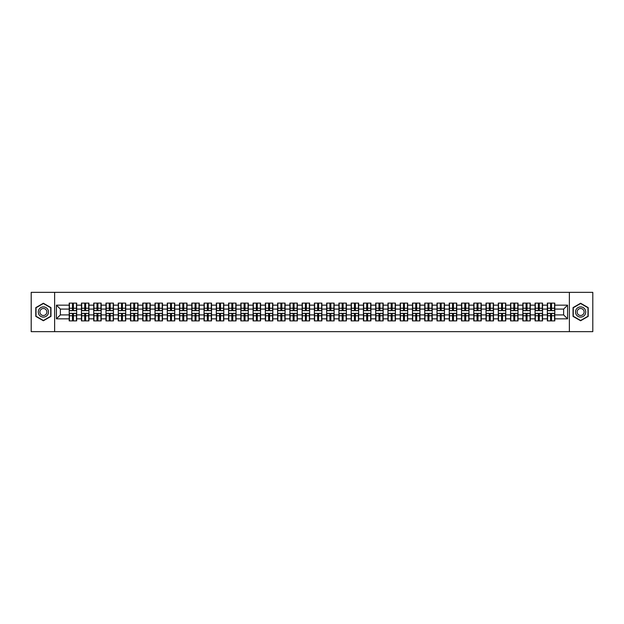 <?xml version="1.0" encoding="UTF-8"?>
<svg xmlns="http://www.w3.org/2000/svg" width="624" height="624" viewBox="0 0 624 624"><rect width="100%" height="100%" fill="white"/><g stroke="black" fill="none" stroke-linecap="round" stroke-linejoin="round"><path stroke-width="0.94" d="M569.377 331.648L592.8 331.648L592.8 292.352L569.377 292.352L569.377 331.648L54.623 331.648L54.623 292.352L31.2 292.352L31.2 331.648L54.623 331.648M569.377 292.352L54.623 292.352M563.644 314.909L563.644 309.091L554.798 309.091L554.798 314.909L563.644 314.909L567.575 318.841L567.575 305.159L554.798 305.159L554.798 303.116L547.334 303.116L547.334 309.091L542.545 309.091L542.545 314.909L547.334 314.909L547.334 309.091M567.575 318.841L554.798 318.841L554.798 320.884L547.334 320.884L547.334 318.841L542.545 318.841L542.545 320.884L535.072 320.884L535.072 318.841L530.283 318.841L530.283 320.884L522.818 320.884L522.818 318.841L518.021 318.841L518.021 320.884L510.557 320.884L510.557 318.841L505.76 318.841L505.76 320.884L498.295 320.884L498.295 318.841L493.506 318.841L493.506 320.884L486.034 320.884L486.034 318.841L481.244 318.841L481.244 320.884L473.78 320.884L473.78 318.841L468.983 318.841L468.983 320.884L461.518 320.884L461.518 318.841L456.721 318.841L456.721 320.884L449.257 320.884L449.257 318.841L444.46 318.841L444.46 320.884L436.995 320.884L436.995 318.841L432.206 318.841L432.206 320.884L424.733 320.884L424.733 318.841L419.944 318.841L419.944 320.884L412.48 320.884L412.48 318.841L407.683 318.841L407.683 320.884L400.218 320.884L400.218 318.841L395.421 318.841L395.421 320.884L387.956 320.884L387.956 318.841L383.159 318.841L383.159 320.884L375.695 320.884L375.695 318.841L370.906 318.841L370.906 320.884L363.433 320.884L363.433 318.841L358.644 318.841L358.644 320.884L351.179 320.884L351.179 318.841L346.382 318.841L346.382 320.884L338.918 320.884L338.918 318.841L334.121 318.841L334.121 320.884L326.656 320.884L326.656 318.841L321.859 318.841L321.859 320.884L314.395 320.884L314.395 318.841L309.605 318.841L309.605 320.884L302.141 320.884L302.141 318.841L297.344 318.841L297.344 320.884L289.879 320.884L289.879 318.841L285.082 318.841L285.082 320.884L277.618 320.884L277.618 318.841L272.821 318.841L272.821 320.884L265.356 320.884L265.356 318.841L260.567 318.841L260.567 320.884L253.094 320.884L253.094 318.841L248.305 318.841L248.305 320.884L240.841 320.884L240.841 318.841L236.044 318.841L236.044 320.884L228.579 320.884L228.579 318.841L223.782 318.841L223.782 320.884L216.317 320.884L216.317 318.841L211.52 318.841L211.52 320.884L204.056 320.884L204.056 318.841L199.267 318.841L199.267 320.884L191.794 320.884L191.794 318.841L187.005 318.841L187.005 320.884L179.54 320.884L179.54 318.841L174.743 318.841L174.743 320.884L167.279 320.884L167.279 318.841L162.482 318.841L162.482 320.884L155.017 320.884L155.017 318.841L150.22 318.841L150.22 320.884L142.756 320.884L142.756 318.841L137.966 318.841L137.966 320.884L130.494 320.884L130.494 318.841L125.705 318.841L125.705 320.884L118.24 320.884L118.24 318.841L113.443 318.841L113.443 320.884L105.979 320.884L105.979 318.841L101.182 318.841L101.182 320.884L93.717 320.884L93.717 318.841L88.928 318.841L88.928 320.884L81.455 320.884L81.455 318.841L76.666 318.841L76.666 320.884L69.202 320.884L69.202 318.841L56.425 318.841L56.425 305.159L69.202 305.159L69.202 309.091L60.356 309.091L60.356 314.909L69.202 314.909L69.202 309.091M547.334 305.159L542.545 305.159L542.545 303.116L535.072 303.116L535.072 305.159L530.283 305.159L530.283 303.116L522.818 303.116L522.818 305.159L518.021 305.159L518.021 303.116L510.557 303.116L510.557 305.159L505.76 305.159L505.76 303.116L498.295 303.116L498.295 305.159L493.506 305.159L493.506 303.116L486.034 303.116L486.034 305.159L481.244 305.159L481.244 303.116L473.78 303.116L473.78 305.159L468.983 305.159L468.983 303.116L461.518 303.116L461.518 305.159L456.721 305.159L456.721 303.116L449.257 303.116L449.257 305.159L444.46 305.159L444.46 303.116L436.995 303.116L436.995 305.159L432.206 305.159L432.206 303.116L424.733 303.116L424.733 305.159L419.944 305.159L419.944 303.116L412.48 303.116L412.48 305.159L407.683 305.159L407.683 303.116L400.218 303.116L400.218 305.159L395.421 305.159L395.421 303.116L387.956 303.116L387.956 305.159L383.159 305.159L383.159 303.116L375.695 303.116L375.695 305.159L370.906 305.159L370.906 303.116L363.433 303.116L363.433 305.159L358.644 305.159L358.644 303.116L351.179 303.116L351.179 305.159L346.382 305.159L346.382 303.116L338.918 303.116L338.918 305.159L334.121 305.159L334.121 303.116L326.656 303.116L326.656 305.159L321.859 305.159L321.859 303.116L314.395 303.116L314.395 305.159L309.605 305.159L309.605 303.116L302.141 303.116L302.141 305.159L297.344 305.159L297.344 303.116L289.879 303.116L289.879 305.159L285.082 305.159L285.082 303.116L277.618 303.116L277.618 305.159L272.821 305.159L272.821 303.116L265.356 303.116L265.356 305.159L260.567 305.159L260.567 303.116L253.094 303.116L253.094 305.159L248.305 305.159L248.305 303.116L240.841 303.116L240.841 305.159L236.044 305.159L236.044 303.116L228.579 303.116L228.579 305.159L223.782 305.159L223.782 303.116L216.317 303.116L216.317 305.159L211.52 305.159L211.52 303.116L204.056 303.116L204.056 305.159L199.267 305.159L199.267 303.116L191.794 303.116L191.794 305.159L187.005 305.159L187.005 303.116L179.54 303.116L179.54 305.159L174.743 305.159L174.743 303.116L167.279 303.116L167.279 305.159L162.482 305.159L162.482 303.116L155.017 303.116L155.017 305.159L150.22 305.159L150.22 303.116L142.756 303.116L142.756 305.159L137.966 305.159L137.966 303.116L130.494 303.116L130.494 305.159L125.705 305.159L125.705 303.116L118.24 303.116L118.24 305.159L113.443 305.159L113.443 303.116L105.979 303.116L105.979 305.159L101.182 305.159L101.182 303.116L93.717 303.116L93.717 305.159L88.928 305.159L88.928 303.116L81.455 303.116L81.455 305.159L76.666 305.159L76.666 303.116L69.202 303.116L69.202 305.159M547.334 314.909L547.334 318.841M542.545 314.909L542.545 318.841M542.545 305.159L542.545 309.091M530.283 314.909L535.072 314.909L535.072 309.091L530.283 309.091L530.283 318.841M535.072 314.909L535.072 318.841M535.072 305.159L535.072 309.091M530.283 305.159L530.283 309.091M518.021 314.909L522.818 314.909L522.818 309.091L518.021 309.091L518.021 318.841M522.818 314.909L522.818 318.841M522.818 305.159L522.818 309.091M518.021 305.159L518.021 309.091M505.76 314.909L510.557 314.909L510.557 309.091L505.76 309.091L505.76 318.841M510.557 314.909L510.557 318.841M510.557 305.159L510.557 309.091M505.76 305.159L505.76 309.091M493.506 314.909L498.295 314.909L498.295 309.091L493.506 309.091L493.506 318.841M498.295 314.909L498.295 318.841M498.295 305.159L498.295 309.091M493.506 305.159L493.506 309.091M481.244 314.909L486.034 314.909L486.034 309.091L481.244 309.091L481.244 318.841M486.034 314.909L486.034 318.841M486.034 305.159L486.034 309.091M481.244 305.159L481.244 309.091M468.983 314.909L473.78 314.909L473.78 309.091L468.983 309.091L468.983 318.841M473.78 314.909L473.78 318.841M473.78 305.159L473.78 309.091M468.983 305.159L468.983 309.091M456.721 314.909L461.518 314.909L461.518 309.091L456.721 309.091L456.721 318.841M461.518 314.909L461.518 318.841M461.518 305.159L461.518 309.091M456.721 305.159L456.721 309.091M444.46 314.909L449.257 314.909L449.257 309.091L444.46 309.091L444.46 318.841M449.257 314.909L449.257 318.841M449.257 305.159L449.257 309.091M444.46 305.159L444.46 309.091M432.206 314.909L436.995 314.909L436.995 309.091L432.206 309.091L432.206 318.841M436.995 314.909L436.995 318.841M436.995 305.159L436.995 309.091M432.206 305.159L432.206 309.091M419.944 314.909L424.733 314.909L424.733 309.091L419.944 309.091L419.944 318.841M424.733 314.909L424.733 318.841M424.733 305.159L424.733 309.091M419.944 305.159L419.944 309.091M407.683 314.909L412.48 314.909L412.48 309.091L407.683 309.091L407.683 318.841M412.48 314.909L412.48 318.841M412.48 305.159L412.48 309.091M407.683 305.159L407.683 309.091M395.421 314.909L400.218 314.909L400.218 309.091L395.421 309.091L395.421 318.841M400.218 314.909L400.218 318.841M400.218 305.159L400.218 309.091M395.421 305.159L395.421 309.091M383.159 314.909L387.956 314.909L387.956 309.091L383.159 309.091L383.159 318.841M387.956 314.909L387.956 318.841M387.956 305.159L387.956 309.091M383.159 305.159L383.159 309.091M370.906 314.909L375.695 314.909L375.695 309.091L370.906 309.091L370.906 318.841M375.695 314.909L375.695 318.841M375.695 305.159L375.695 309.091M370.906 305.159L370.906 309.091M358.644 314.909L363.433 314.909L363.433 309.091L358.644 309.091L358.644 318.841M363.433 314.909L363.433 318.841M363.433 305.159L363.433 309.091M358.644 305.159L358.644 309.091M346.382 314.909L351.179 314.909L351.179 309.091L346.382 309.091L346.382 318.841M351.179 314.909L351.179 318.841M351.179 305.159L351.179 309.091M346.382 305.159L346.382 309.091M334.121 314.909L338.918 314.909L338.918 309.091L334.121 309.091L334.121 318.841M338.918 314.909L338.918 318.841M338.918 305.159L338.918 309.091M334.121 305.159L334.121 309.091M321.859 314.909L326.656 314.909L326.656 309.091L321.859 309.091L321.859 318.841M326.656 314.909L326.656 318.841M326.656 305.159L326.656 309.091M321.859 305.159L321.859 309.091M309.605 314.909L314.395 314.909L314.395 309.091L309.605 309.091L309.605 318.841M314.395 314.909L314.395 318.841M314.395 305.159L314.395 309.091M309.605 305.159L309.605 309.091M297.344 314.909L302.141 314.909L302.141 309.091L297.344 309.091L297.344 318.841M302.141 314.909L302.141 318.841M302.141 305.159L302.141 309.091M297.344 305.159L297.344 309.091M285.082 314.909L289.879 314.909L289.879 309.091L285.082 309.091L285.082 318.841M289.879 314.909L289.879 318.841M289.879 305.159L289.879 309.091M285.082 305.159L285.082 309.091M272.821 314.909L277.618 314.909L277.618 309.091L272.821 309.091L272.821 318.841M277.618 314.909L277.618 318.841M277.618 305.159L277.618 309.091M272.821 305.159L272.821 309.091M260.567 314.909L265.356 314.909L265.356 309.091L260.567 309.091L260.567 318.841M265.356 314.909L265.356 318.841M265.356 305.159L265.356 309.091M260.567 305.159L260.567 309.091M248.305 314.909L253.094 314.909L253.094 309.091L248.305 309.091L248.305 318.841M253.094 314.909L253.094 318.841M253.094 305.159L253.094 309.091M248.305 305.159L248.305 309.091M236.044 314.909L240.841 314.909L240.841 309.091L236.044 309.091L236.044 318.841M240.841 314.909L240.841 318.841M240.841 305.159L240.841 309.091M236.044 305.159L236.044 309.091M223.782 314.909L228.579 314.909L228.579 309.091L223.782 309.091L223.782 318.841M228.579 314.909L228.579 318.841M228.579 305.159L228.579 309.091M223.782 305.159L223.782 309.091M211.52 314.909L216.317 314.909L216.317 309.091L211.52 309.091L211.52 318.841M216.317 314.909L216.317 318.841M216.317 305.159L216.317 309.091M211.52 305.159L211.52 309.091M199.267 314.909L204.056 314.909L204.056 309.091L199.267 309.091L199.267 318.841M204.056 314.909L204.056 318.841M204.056 305.159L204.056 309.091M199.267 305.159L199.267 309.091M187.005 314.909L191.794 314.909L191.794 309.091L187.005 309.091L187.005 318.841M191.794 314.909L191.794 318.841M191.794 305.159L191.794 309.091M187.005 305.159L187.005 309.091M174.743 314.909L179.54 314.909L179.54 309.091L174.743 309.091L174.743 318.841M179.54 314.909L179.54 318.841M179.54 305.159L179.54 309.091M174.743 305.159L174.743 309.091M162.482 314.909L167.279 314.909L167.279 309.091L162.482 309.091L162.482 318.841M167.279 314.909L167.279 318.841M167.279 305.159L167.279 309.091M162.482 305.159L162.482 309.091M150.22 314.909L155.017 314.909L155.017 309.091L150.22 309.091L150.22 318.841M155.017 314.909L155.017 318.841M155.017 305.159L155.017 309.091M150.22 305.159L150.22 309.091M137.966 314.909L142.756 314.909L142.756 309.091L137.966 309.091L137.966 318.841M142.756 314.909L142.756 318.841M142.756 305.159L142.756 309.091M137.966 305.159L137.966 309.091M125.705 314.909L130.494 314.909L130.494 309.091L125.705 309.091L125.705 318.841M130.494 314.909L130.494 318.841M130.494 305.159L130.494 309.091M125.705 305.159L125.705 309.091M113.443 314.909L118.24 314.909L118.24 309.091L113.443 309.091L113.443 318.841M118.24 314.909L118.24 318.841M118.24 305.159L118.24 309.091M113.443 305.159L113.443 309.091M101.182 314.909L105.979 314.909L105.979 309.091L101.182 309.091L101.182 318.841M105.979 314.909L105.979 318.841M105.979 305.159L105.979 309.091M101.182 305.159L101.182 309.091M88.928 314.909L93.717 314.909L93.717 309.091L88.928 309.091L88.928 318.841M93.717 314.909L93.717 318.841M93.717 305.159L93.717 309.091M88.928 305.159L88.928 309.091M76.666 314.909L81.455 314.909L81.455 309.091L76.666 309.091L76.666 318.841M81.455 314.909L81.455 318.841M81.455 305.159L81.455 309.091M76.666 305.159L76.666 309.091M69.202 314.909L69.202 318.841M60.356 314.909L56.425 318.841M56.425 305.159L60.356 309.091M554.798 314.909L554.798 318.841M554.798 305.159L554.798 309.091M567.575 305.159L563.644 309.091M43.384 303.241L35.794 307.624L35.794 316.376L43.384 320.759L50.965 316.376L50.965 307.624L43.384 303.241M573.035 316.376L580.616 320.759L588.206 316.376L588.206 307.624L580.616 303.241L573.035 307.624L573.035 316.376M76.424 303.116L76.424 310.666L73.406 310.666L73.406 303.116M72.462 303.116L72.462 310.666L69.436 310.666L69.436 303.116M72.462 304.138L73.406 304.138M73.406 307.047L72.462 307.047M69.436 320.884L69.436 313.334L72.462 313.334L72.462 320.884M73.406 320.884L73.406 313.334L76.424 313.334L76.424 320.884M73.406 319.862L72.462 319.862M72.462 316.953L73.406 316.953M43.384 306.891A5.109 5.109 0 0 0 38.275 312A5.109 5.109 0 0 0 43.384 317.109A5.109 5.109 0 0 0 48.493 312A5.109 5.109 0 0 0 43.384 306.891M43.384 308.506A3.494 3.494 0 0 0 39.881 312A3.494 3.494 0 0 0 43.384 315.494A3.494 3.494 0 0 0 46.878 312A3.494 3.494 0 0 0 43.384 308.506M50.731 316.243L43.384 320.486L36.036 316.243L36.036 307.757L43.384 303.514L50.731 307.757L50.731 316.243M585.039 309.449A5.109 5.109 0 0 0 578.066 307.577A5.109 5.109 0 0 0 576.194 314.551A5.109 5.109 0 0 0 583.175 316.423A5.109 5.109 0 0 0 585.039 309.449M583.651 310.253A3.494 3.494 0 0 0 578.869 308.974A3.494 3.494 0 0 0 577.59 313.747A3.494 3.494 0 0 0 582.364 315.026A3.494 3.494 0 0 0 583.651 310.253M580.616 320.486L573.269 316.243L573.269 307.757L580.616 303.514L587.964 307.757L587.964 316.243L580.616 320.486M88.686 303.116L88.686 310.666L85.66 310.666L85.66 303.116M84.716 303.116L84.716 310.666L81.697 310.666L81.697 303.116M84.716 304.138L85.66 304.138M85.66 307.047L84.716 307.047M100.948 303.116L100.948 310.666L97.921 310.666L97.921 303.116M96.977 303.116L96.977 310.666L93.951 310.666L93.951 303.116M96.977 304.138L97.921 304.138M97.921 307.047L96.977 307.047M113.209 303.116L113.209 310.666L110.183 310.666L110.183 303.116M109.239 303.116L109.239 310.666L106.213 310.666L106.213 303.116M109.239 304.138L110.183 304.138M110.183 307.047L109.239 307.047M125.471 303.116L125.471 310.666L122.444 310.666L122.444 303.116M121.501 303.116L121.501 310.666L118.474 310.666L118.474 303.116M121.501 304.138L122.444 304.138M122.444 307.047L121.501 307.047M137.725 303.116L137.725 310.666L134.706 310.666L134.706 303.116M133.762 303.116L133.762 310.666L130.736 310.666L130.736 303.116M133.762 304.138L134.706 304.138M134.706 307.047L133.762 307.047M81.697 320.884L81.697 313.334L84.716 313.334L84.716 320.884M85.66 320.884L85.66 313.334L88.686 313.334L88.686 320.884M85.66 319.862L84.716 319.862M84.716 316.953L85.66 316.953M93.951 320.884L93.951 313.334L96.977 313.334L96.977 320.884M97.921 320.884L97.921 313.334L100.948 313.334L100.948 320.884M97.921 319.862L96.977 319.862M96.977 316.953L97.921 316.953M106.213 320.884L106.213 313.334L109.239 313.334L109.239 320.884M110.183 320.884L110.183 313.334L113.209 313.334L113.209 320.884M110.183 319.862L109.239 319.862M109.239 316.953L110.183 316.953M118.474 320.884L118.474 313.334L121.501 313.334L121.501 320.884M122.444 320.884L122.444 313.334L125.471 313.334L125.471 320.884M122.444 319.862L121.501 319.862M121.501 316.953L122.444 316.953M130.736 320.884L130.736 313.334L133.762 313.334L133.762 320.884M134.706 320.884L134.706 313.334L137.725 313.334L137.725 320.884M134.706 319.862L133.762 319.862M133.762 316.953L134.706 316.953M149.986 303.116L149.986 310.666L146.96 310.666L146.96 303.116M146.016 303.116L146.016 310.666L142.99 310.666L142.99 303.116M146.016 304.138L146.96 304.138M146.96 307.047L146.016 307.047M142.99 320.884L142.99 313.334L146.016 313.334L146.016 320.884M146.96 320.884L146.96 313.334L149.986 313.334L149.986 320.884M146.96 319.862L146.016 319.862M146.016 316.953L146.96 316.953M162.248 303.116L162.248 310.666L159.221 310.666L159.221 303.116M158.278 303.116L158.278 310.666L155.251 310.666L155.251 303.116M158.278 304.138L159.221 304.138M159.221 307.047L158.278 307.047M155.251 320.884L155.251 313.334L158.278 313.334L158.278 320.884M159.221 320.884L159.221 313.334L162.248 313.334L162.248 320.884M159.221 319.862L158.278 319.862M158.278 316.953L159.221 316.953M174.509 303.116L174.509 310.666L171.483 310.666L171.483 303.116M170.539 303.116L170.539 310.666L167.513 310.666L167.513 303.116M170.539 304.138L171.483 304.138M171.483 307.047L170.539 307.047M167.513 320.884L167.513 313.334L170.539 313.334L170.539 320.884M171.483 320.884L171.483 313.334L174.509 313.334L174.509 320.884M171.483 319.862L170.539 319.862M170.539 316.953L171.483 316.953M186.771 303.116L186.771 310.666L183.745 310.666L183.745 303.116M182.801 303.116L182.801 310.666L179.774 310.666L179.774 303.116M182.801 304.138L183.745 304.138M183.745 307.047L182.801 307.047M179.774 320.884L179.774 313.334L182.801 313.334L182.801 320.884M183.745 320.884L183.745 313.334L186.771 313.334L186.771 320.884M183.745 319.862L182.801 319.862M182.801 316.953L183.745 316.953M199.025 303.116L199.025 310.666L195.998 310.666L195.998 303.116M195.062 303.116L195.062 310.666L192.036 310.666L192.036 303.116M195.062 304.138L195.998 304.138M195.998 307.047L195.062 307.047M192.036 320.884L192.036 313.334L195.062 313.334L195.062 320.884M195.998 320.884L195.998 313.334L199.025 313.334L199.025 320.884M195.998 319.862L195.062 319.862M195.062 316.953L195.998 316.953M211.286 303.116L211.286 310.666L208.26 310.666L208.26 303.116M207.316 303.116L207.316 310.666L204.29 310.666L204.29 303.116M207.316 304.138L208.26 304.138M208.26 307.047L207.316 307.047M204.29 320.884L204.29 313.334L207.316 313.334L207.316 320.884M208.26 320.884L208.26 313.334L211.286 313.334L211.286 320.884M208.26 319.862L207.316 319.862M207.316 316.953L208.26 316.953M223.548 303.116L223.548 310.666L220.522 310.666L220.522 303.116M219.578 303.116L219.578 310.666L216.551 310.666L216.551 303.116M219.578 304.138L220.522 304.138M220.522 307.047L219.578 307.047M216.551 320.884L216.551 313.334L219.578 313.334L219.578 320.884M220.522 320.884L220.522 313.334L223.548 313.334L223.548 320.884M220.522 319.862L219.578 319.862M219.578 316.953L220.522 316.953M235.81 303.116L235.81 310.666L232.783 310.666L232.783 303.116M231.839 303.116L231.839 310.666L228.813 310.666L228.813 303.116M231.839 304.138L232.783 304.138M232.783 307.047L231.839 307.047M228.813 320.884L228.813 313.334L231.839 313.334L231.839 320.884M232.783 320.884L232.783 313.334L235.81 313.334L235.81 320.884M232.783 319.862L231.839 319.862M231.839 316.953L232.783 316.953M248.071 303.116L248.071 310.666L245.045 310.666L245.045 303.116M244.101 303.116L244.101 310.666L241.075 310.666L241.075 303.116M244.101 304.138L245.045 304.138M245.045 307.047L244.101 307.047M241.075 320.884L241.075 313.334L244.101 313.334L244.101 320.884M245.045 320.884L245.045 313.334L248.071 313.334L248.071 320.884M245.045 319.862L244.101 319.862M244.101 316.953L245.045 316.953M260.325 303.116L260.325 310.666L257.299 310.666L257.299 303.116M256.355 303.116L256.355 310.666L253.336 310.666L253.336 303.116M256.355 304.138L257.299 304.138M257.299 307.047L256.355 307.047M253.336 320.884L253.336 313.334L256.355 313.334L256.355 320.884M257.299 320.884L257.299 313.334L260.325 313.334L260.325 320.884M257.299 319.862L256.355 319.862M256.355 316.953L257.299 316.953M272.587 303.116L272.587 310.666L269.56 310.666L269.56 303.116M268.616 303.116L268.616 310.666L265.59 310.666L265.59 303.116M268.616 304.138L269.56 304.138M269.56 307.047L268.616 307.047M265.59 320.884L265.59 313.334L268.616 313.334L268.616 320.884M269.56 320.884L269.56 313.334L272.587 313.334L272.587 320.884M269.56 319.862L268.616 319.862M268.616 316.953L269.56 316.953M284.848 303.116L284.848 310.666L281.822 310.666L281.822 303.116M280.878 303.116L280.878 310.666L277.852 310.666L277.852 303.116M280.878 304.138L281.822 304.138M281.822 307.047L280.878 307.047M277.852 320.884L277.852 313.334L280.878 313.334L280.878 320.884M281.822 320.884L281.822 313.334L284.848 313.334L284.848 320.884M281.822 319.862L280.878 319.862M280.878 316.953L281.822 316.953M297.11 303.116L297.11 310.666L294.083 310.666L294.083 303.116M293.14 303.116L293.14 310.666L290.113 310.666L290.113 303.116M293.14 304.138L294.083 304.138M294.083 307.047L293.14 307.047M290.113 320.884L290.113 313.334L293.14 313.334L293.14 320.884M294.083 320.884L294.083 313.334L297.11 313.334L297.11 320.884M294.083 319.862L293.14 319.862M293.14 316.953L294.083 316.953M309.364 303.116L309.364 310.666L306.345 310.666L306.345 303.116M305.401 303.116L305.401 310.666L302.375 310.666L302.375 303.116M305.401 304.138L306.345 304.138M306.345 307.047L305.401 307.047M302.375 320.884L302.375 313.334L305.401 313.334L305.401 320.884M306.345 320.884L306.345 313.334L309.364 313.334L309.364 320.884M306.345 319.862L305.401 319.862M305.401 316.953L306.345 316.953M321.625 303.116L321.625 310.666L318.599 310.666L318.599 303.116M317.655 303.116L317.655 310.666L314.636 310.666L314.636 303.116M317.655 304.138L318.599 304.138M318.599 307.047L317.655 307.047M314.636 320.884L314.636 313.334L317.655 313.334L317.655 320.884M318.599 320.884L318.599 313.334L321.625 313.334L321.625 320.884M318.599 319.862L317.655 319.862M317.655 316.953L318.599 316.953M333.887 303.116L333.887 310.666L330.86 310.666L330.86 303.116M329.917 303.116L329.917 310.666L326.89 310.666L326.89 303.116M329.917 304.138L330.86 304.138M330.86 307.047L329.917 307.047M326.89 320.884L326.89 313.334L329.917 313.334L329.917 320.884M330.86 320.884L330.86 313.334L333.887 313.334L333.887 320.884M330.86 319.862L329.917 319.862M329.917 316.953L330.86 316.953M346.148 303.116L346.148 310.666L343.122 310.666L343.122 303.116M342.178 303.116L342.178 310.666L339.152 310.666L339.152 303.116M342.178 304.138L343.122 304.138M343.122 307.047L342.178 307.047M339.152 320.884L339.152 313.334L342.178 313.334L342.178 320.884M343.122 320.884L343.122 313.334L346.148 313.334L346.148 320.884M343.122 319.862L342.178 319.862M342.178 316.953L343.122 316.953M358.41 303.116L358.41 310.666L355.384 310.666L355.384 303.116M354.44 303.116L354.44 310.666L351.413 310.666L351.413 303.116M354.44 304.138L355.384 304.138M355.384 307.047L354.44 307.047M351.413 320.884L351.413 313.334L354.44 313.334L354.44 320.884M355.384 320.884L355.384 313.334L358.41 313.334L358.41 320.884M355.384 319.862L354.44 319.862M354.44 316.953L355.384 316.953M370.664 303.116L370.664 310.666L367.645 310.666L367.645 303.116M366.701 303.116L366.701 310.666L363.675 310.666L363.675 303.116M366.701 304.138L367.645 304.138M367.645 307.047L366.701 307.047M363.675 320.884L363.675 313.334L366.701 313.334L366.701 320.884M367.645 320.884L367.645 313.334L370.664 313.334L370.664 320.884M367.645 319.862L366.701 319.862M366.701 316.953L367.645 316.953M382.925 303.116L382.925 310.666L379.899 310.666L379.899 303.116M378.955 303.116L378.955 310.666L375.929 310.666L375.929 303.116M378.955 304.138L379.899 304.138M379.899 307.047L378.955 307.047M375.929 320.884L375.929 313.334L378.955 313.334L378.955 320.884M379.899 320.884L379.899 313.334L382.925 313.334L382.925 320.884M379.899 319.862L378.955 319.862M378.955 316.953L379.899 316.953M395.187 303.116L395.187 310.666L392.161 310.666L392.161 303.116M391.217 303.116L391.217 310.666L388.19 310.666L388.19 303.116M391.217 304.138L392.161 304.138M392.161 307.047L391.217 307.047M388.19 320.884L388.19 313.334L391.217 313.334L391.217 320.884M392.161 320.884L392.161 313.334L395.187 313.334L395.187 320.884M392.161 319.862L391.217 319.862M391.217 316.953L392.161 316.953M407.449 303.116L407.449 310.666L404.422 310.666L404.422 303.116M403.478 303.116L403.478 310.666L400.452 310.666L400.452 303.116M403.478 304.138L404.422 304.138M404.422 307.047L403.478 307.047M400.452 320.884L400.452 313.334L403.478 313.334L403.478 320.884M404.422 320.884L404.422 313.334L407.449 313.334L407.449 320.884M404.422 319.862L403.478 319.862M403.478 316.953L404.422 316.953M419.71 303.116L419.71 310.666L416.684 310.666L416.684 303.116M415.74 303.116L415.74 310.666L412.714 310.666L412.714 303.116M415.74 304.138L416.684 304.138M416.684 307.047L415.74 307.047M412.714 320.884L412.714 313.334L415.74 313.334L415.74 320.884M416.684 320.884L416.684 313.334L419.71 313.334L419.71 320.884M416.684 319.862L415.74 319.862M415.74 316.953L416.684 316.953M431.964 303.116L431.964 310.666L428.938 310.666L428.938 303.116M428.002 303.116L428.002 310.666L424.975 310.666L424.975 303.116M428.002 304.138L428.938 304.138M428.938 307.047L428.002 307.047M424.975 320.884L424.975 313.334L428.002 313.334L428.002 320.884M428.938 320.884L428.938 313.334L431.964 313.334L431.964 320.884M428.938 319.862L428.002 319.862M428.002 316.953L428.938 316.953M444.226 303.116L444.226 310.666L441.199 310.666L441.199 303.116M440.255 303.116L440.255 310.666L437.229 310.666L437.229 303.116M440.255 304.138L441.199 304.138M441.199 307.047L440.255 307.047M437.229 320.884L437.229 313.334L440.255 313.334L440.255 320.884M441.199 320.884L441.199 313.334L444.226 313.334L444.226 320.884M441.199 319.862L440.255 319.862M440.255 316.953L441.199 316.953M456.487 303.116L456.487 310.666L453.461 310.666L453.461 303.116M452.517 303.116L452.517 310.666L449.491 310.666L449.491 303.116M452.517 304.138L453.461 304.138M453.461 307.047L452.517 307.047M449.491 320.884L449.491 313.334L452.517 313.334L452.517 320.884M453.461 320.884L453.461 313.334L456.487 313.334L456.487 320.884M453.461 319.862L452.517 319.862M452.517 316.953L453.461 316.953M468.749 303.116L468.749 310.666L465.722 310.666L465.722 303.116M464.779 303.116L464.779 310.666L461.752 310.666L461.752 303.116M464.779 304.138L465.722 304.138M465.722 307.047L464.779 307.047M461.752 320.884L461.752 313.334L464.779 313.334L464.779 320.884M465.722 320.884L465.722 313.334L468.749 313.334L468.749 320.884M465.722 319.862L464.779 319.862M464.779 316.953L465.722 316.953M481.01 303.116L481.01 310.666L477.984 310.666L477.984 303.116M477.04 303.116L477.04 310.666L474.014 310.666L474.014 303.116M477.04 304.138L477.984 304.138M477.984 307.047L477.04 307.047M474.014 320.884L474.014 313.334L477.04 313.334L477.04 320.884M477.984 320.884L477.984 313.334L481.01 313.334L481.01 320.884M477.984 319.862L477.04 319.862M477.04 316.953L477.984 316.953M493.264 303.116L493.264 310.666L490.238 310.666L490.238 303.116M489.294 303.116L489.294 310.666L486.275 310.666L486.275 303.116M489.294 304.138L490.238 304.138M490.238 307.047L489.294 307.047M486.275 320.884L486.275 313.334L489.294 313.334L489.294 320.884M490.238 320.884L490.238 313.334L493.264 313.334L493.264 320.884M490.238 319.862L489.294 319.862M489.294 316.953L490.238 316.953M505.526 303.116L505.526 310.666L502.499 310.666L502.499 303.116M501.556 303.116L501.556 310.666L498.529 310.666L498.529 303.116M501.556 304.138L502.499 304.138M502.499 307.047L501.556 307.047M498.529 320.884L498.529 313.334L501.556 313.334L501.556 320.884M502.499 320.884L502.499 313.334L505.526 313.334L505.526 320.884M502.499 319.862L501.556 319.862M501.556 316.953L502.499 316.953M517.787 303.116L517.787 310.666L514.761 310.666L514.761 303.116M513.817 303.116L513.817 310.666L510.791 310.666L510.791 303.116M513.817 304.138L514.761 304.138M514.761 307.047L513.817 307.047M510.791 320.884L510.791 313.334L513.817 313.334L513.817 320.884M514.761 320.884L514.761 313.334L517.787 313.334L517.787 320.884M514.761 319.862L513.817 319.862M513.817 316.953L514.761 316.953M530.049 303.116L530.049 310.666L527.023 310.666L527.023 303.116M526.079 303.116L526.079 310.666L523.052 310.666L523.052 303.116M526.079 304.138L527.023 304.138M527.023 307.047L526.079 307.047M523.052 320.884L523.052 313.334L526.079 313.334L526.079 320.884M527.023 320.884L527.023 313.334L530.049 313.334L530.049 320.884M527.023 319.862L526.079 319.862M526.079 316.953L527.023 316.953M542.303 303.116L542.303 310.666L539.284 310.666L539.284 303.116M538.34 303.116L538.34 310.666L535.314 310.666L535.314 303.116M538.34 304.138L539.284 304.138M539.284 307.047L538.34 307.047M535.314 320.884L535.314 313.334L538.34 313.334L538.34 320.884M539.284 320.884L539.284 313.334L542.303 313.334L542.303 320.884M539.284 319.862L538.34 319.862M538.34 316.953L539.284 316.953M554.564 303.116L554.564 310.666L551.538 310.666L551.538 303.116M550.594 303.116L550.594 310.666L547.576 310.666L547.576 303.116M550.594 304.138L551.538 304.138M551.538 307.047L550.594 307.047M547.576 320.884L547.576 313.334L550.594 313.334L550.594 320.884M551.538 320.884L551.538 313.334L554.564 313.334L554.564 320.884M551.538 319.862L550.594 319.862M550.594 316.953L551.538 316.953M72.462 308.24L69.436 308.24M72.462 310.565L69.436 310.565M76.424 308.24L73.406 308.24M76.424 310.565L73.406 310.565M73.406 315.76L76.424 315.76M73.406 313.435L76.424 313.435M69.436 315.76L72.462 315.76M69.436 313.435L72.462 313.435M84.716 308.24L81.697 308.24M84.716 310.565L81.697 310.565M88.686 308.24L85.66 308.24M88.686 310.565L85.66 310.565M96.977 308.24L93.951 308.24M96.977 310.565L93.951 310.565M100.948 308.24L97.921 308.24M100.948 310.565L97.921 310.565M109.239 308.24L106.213 308.24M109.239 310.565L106.213 310.565M113.209 308.24L110.183 308.24M113.209 310.565L110.183 310.565M121.501 308.24L118.474 308.24M121.501 310.565L118.474 310.565M125.471 308.24L122.444 308.24M125.471 310.565L122.444 310.565M133.762 308.24L130.736 308.24M133.762 310.565L130.736 310.565M137.725 308.24L134.706 308.24M137.725 310.565L134.706 310.565M85.66 315.76L88.686 315.76M85.66 313.435L88.686 313.435M81.697 315.76L84.716 315.76M81.697 313.435L84.716 313.435M97.921 315.76L100.948 315.76M97.921 313.435L100.948 313.435M93.951 315.76L96.977 315.76M93.951 313.435L96.977 313.435M110.183 315.76L113.209 315.76M110.183 313.435L113.209 313.435M106.213 315.76L109.239 315.76M106.213 313.435L109.239 313.435M122.444 315.76L125.471 315.76M122.444 313.435L125.471 313.435M118.474 315.76L121.501 315.76M118.474 313.435L121.501 313.435M134.706 315.76L137.725 315.76M134.706 313.435L137.725 313.435M130.736 315.76L133.762 315.76M130.736 313.435L133.762 313.435M146.016 308.24L142.99 308.24M146.016 310.565L142.99 310.565M149.986 308.24L146.96 308.24M149.986 310.565L146.96 310.565M146.96 315.76L149.986 315.76M146.96 313.435L149.986 313.435M142.99 315.76L146.016 315.76M142.99 313.435L146.016 313.435M158.278 308.24L155.251 308.24M158.278 310.565L155.251 310.565M162.248 308.24L159.221 308.24M162.248 310.565L159.221 310.565M159.221 315.76L162.248 315.76M159.221 313.435L162.248 313.435M155.251 315.76L158.278 315.76M155.251 313.435L158.278 313.435M170.539 308.24L167.513 308.24M170.539 310.565L167.513 310.565M174.509 308.24L171.483 308.24M174.509 310.565L171.483 310.565M171.483 315.76L174.509 315.76M171.483 313.435L174.509 313.435M167.513 315.76L170.539 315.76M167.513 313.435L170.539 313.435M182.801 308.24L179.774 308.24M182.801 310.565L179.774 310.565M186.771 308.24L183.745 308.24M186.771 310.565L183.745 310.565M183.745 315.76L186.771 315.76M183.745 313.435L186.771 313.435M179.774 315.76L182.801 315.76M179.774 313.435L182.801 313.435M195.062 308.24L192.036 308.24M195.062 310.565L192.036 310.565M199.025 308.24L195.998 308.24M199.025 310.565L195.998 310.565M195.998 315.76L199.025 315.76M195.998 313.435L199.025 313.435M192.036 315.76L195.062 315.76M192.036 313.435L195.062 313.435M207.316 308.24L204.29 308.24M207.316 310.565L204.29 310.565M211.286 308.24L208.26 308.24M211.286 310.565L208.26 310.565M208.26 315.76L211.286 315.76M208.26 313.435L211.286 313.435M204.29 315.76L207.316 315.76M204.29 313.435L207.316 313.435M219.578 308.24L216.551 308.24M219.578 310.565L216.551 310.565M223.548 308.24L220.522 308.24M223.548 310.565L220.522 310.565M220.522 315.76L223.548 315.76M220.522 313.435L223.548 313.435M216.551 315.76L219.578 315.76M216.551 313.435L219.578 313.435M231.839 308.24L228.813 308.24M231.839 310.565L228.813 310.565M235.81 308.24L232.783 308.24M235.81 310.565L232.783 310.565M232.783 315.76L235.81 315.76M232.783 313.435L235.81 313.435M228.813 315.76L231.839 315.76M228.813 313.435L231.839 313.435M244.101 308.24L241.075 308.24M244.101 310.565L241.075 310.565M248.071 308.24L245.045 308.24M248.071 310.565L245.045 310.565M245.045 315.76L248.071 315.76M245.045 313.435L248.071 313.435M241.075 315.76L244.101 315.76M241.075 313.435L244.101 313.435M256.355 308.24L253.336 308.24M256.355 310.565L253.336 310.565M260.325 308.24L257.299 308.24M260.325 310.565L257.299 310.565M257.299 315.76L260.325 315.76M257.299 313.435L260.325 313.435M253.336 315.76L256.355 315.76M253.336 313.435L256.355 313.435M268.616 308.24L265.59 308.24M268.616 310.565L265.59 310.565M272.587 308.24L269.56 308.24M272.587 310.565L269.56 310.565M269.56 315.76L272.587 315.76M269.56 313.435L272.587 313.435M265.59 315.76L268.616 315.76M265.59 313.435L268.616 313.435M280.878 308.24L277.852 308.24M280.878 310.565L277.852 310.565M284.848 308.24L281.822 308.24M284.848 310.565L281.822 310.565M281.822 315.76L284.848 315.76M281.822 313.435L284.848 313.435M277.852 315.76L280.878 315.76M277.852 313.435L280.878 313.435M293.14 308.24L290.113 308.24M293.14 310.565L290.113 310.565M297.11 308.24L294.083 308.24M297.11 310.565L294.083 310.565M294.083 315.76L297.11 315.76M294.083 313.435L297.11 313.435M290.113 315.76L293.14 315.76M290.113 313.435L293.14 313.435M305.401 308.24L302.375 308.24M305.401 310.565L302.375 310.565M309.364 308.24L306.345 308.24M309.364 310.565L306.345 310.565M306.345 315.76L309.364 315.76M306.345 313.435L309.364 313.435M302.375 315.76L305.401 315.76M302.375 313.435L305.401 313.435M317.655 308.24L314.636 308.24M317.655 310.565L314.636 310.565M321.625 308.24L318.599 308.24M321.625 310.565L318.599 310.565M318.599 315.76L321.625 315.76M318.599 313.435L321.625 313.435M314.636 315.76L317.655 315.76M314.636 313.435L317.655 313.435M329.917 308.24L326.89 308.24M329.917 310.565L326.89 310.565M333.887 308.24L330.86 308.24M333.887 310.565L330.86 310.565M330.86 315.76L333.887 315.76M330.86 313.435L333.887 313.435M326.89 315.76L329.917 315.76M326.89 313.435L329.917 313.435M342.178 308.24L339.152 308.24M342.178 310.565L339.152 310.565M346.148 308.24L343.122 308.24M346.148 310.565L343.122 310.565M343.122 315.76L346.148 315.76M343.122 313.435L346.148 313.435M339.152 315.76L342.178 315.76M339.152 313.435L342.178 313.435M354.44 308.24L351.413 308.24M354.44 310.565L351.413 310.565M358.41 308.24L355.384 308.24M358.41 310.565L355.384 310.565M355.384 315.76L358.41 315.76M355.384 313.435L358.41 313.435M351.413 315.76L354.44 315.76M351.413 313.435L354.44 313.435M366.701 308.24L363.675 308.24M366.701 310.565L363.675 310.565M370.664 308.24L367.645 308.24M370.664 310.565L367.645 310.565M367.645 315.76L370.664 315.76M367.645 313.435L370.664 313.435M363.675 315.76L366.701 315.76M363.675 313.435L366.701 313.435M378.955 308.24L375.929 308.24M378.955 310.565L375.929 310.565M382.925 308.24L379.899 308.24M382.925 310.565L379.899 310.565M379.899 315.76L382.925 315.76M379.899 313.435L382.925 313.435M375.929 315.76L378.955 315.76M375.929 313.435L378.955 313.435M391.217 308.24L388.19 308.24M391.217 310.565L388.19 310.565M395.187 308.24L392.161 308.24M395.187 310.565L392.161 310.565M392.161 315.76L395.187 315.76M392.161 313.435L395.187 313.435M388.19 315.76L391.217 315.76M388.19 313.435L391.217 313.435M403.478 308.24L400.452 308.24M403.478 310.565L400.452 310.565M407.449 308.24L404.422 308.24M407.449 310.565L404.422 310.565M404.422 315.76L407.449 315.76M404.422 313.435L407.449 313.435M400.452 315.76L403.478 315.76M400.452 313.435L403.478 313.435M415.74 308.24L412.714 308.24M415.74 310.565L412.714 310.565M419.71 308.24L416.684 308.24M419.71 310.565L416.684 310.565M416.684 315.76L419.71 315.76M416.684 313.435L419.71 313.435M412.714 315.76L415.74 315.76M412.714 313.435L415.74 313.435M428.002 308.24L424.975 308.24M428.002 310.565L424.975 310.565M431.964 308.24L428.938 308.24M431.964 310.565L428.938 310.565M428.938 315.76L431.964 315.76M428.938 313.435L431.964 313.435M424.975 315.76L428.002 315.76M424.975 313.435L428.002 313.435M440.255 308.24L437.229 308.24M440.255 310.565L437.229 310.565M444.226 308.24L441.199 308.24M444.226 310.565L441.199 310.565M441.199 315.76L444.226 315.76M441.199 313.435L444.226 313.435M437.229 315.76L440.255 315.76M437.229 313.435L440.255 313.435M452.517 308.24L449.491 308.24M452.517 310.565L449.491 310.565M456.487 308.24L453.461 308.24M456.487 310.565L453.461 310.565M453.461 315.76L456.487 315.76M453.461 313.435L456.487 313.435M449.491 315.76L452.517 315.76M449.491 313.435L452.517 313.435M464.779 308.24L461.752 308.24M464.779 310.565L461.752 310.565M468.749 308.24L465.722 308.24M468.749 310.565L465.722 310.565M465.722 315.76L468.749 315.76M465.722 313.435L468.749 313.435M461.752 315.76L464.779 315.76M461.752 313.435L464.779 313.435M477.04 308.24L474.014 308.24M477.04 310.565L474.014 310.565M481.01 308.24L477.984 308.24M481.01 310.565L477.984 310.565M477.984 315.76L481.01 315.76M477.984 313.435L481.01 313.435M474.014 315.76L477.04 315.76M474.014 313.435L477.04 313.435M489.294 308.24L486.275 308.24M489.294 310.565L486.275 310.565M493.264 308.24L490.238 308.24M493.264 310.565L490.238 310.565M490.238 315.76L493.264 315.76M490.238 313.435L493.264 313.435M486.275 315.76L489.294 315.76M486.275 313.435L489.294 313.435M501.556 308.24L498.529 308.24M501.556 310.565L498.529 310.565M505.526 308.24L502.499 308.24M505.526 310.565L502.499 310.565M502.499 315.76L505.526 315.76M502.499 313.435L505.526 313.435M498.529 315.76L501.556 315.76M498.529 313.435L501.556 313.435M513.817 308.24L510.791 308.24M513.817 310.565L510.791 310.565M517.787 308.24L514.761 308.24M517.787 310.565L514.761 310.565M514.761 315.76L517.787 315.76M514.761 313.435L517.787 313.435M510.791 315.76L513.817 315.76M510.791 313.435L513.817 313.435M526.079 308.24L523.052 308.24M526.079 310.565L523.052 310.565M530.049 308.24L527.023 308.24M530.049 310.565L527.023 310.565M527.023 315.76L530.049 315.76M527.023 313.435L530.049 313.435M523.052 315.76L526.079 315.76M523.052 313.435L526.079 313.435M538.34 308.24L535.314 308.24M538.34 310.565L535.314 310.565M542.303 308.24L539.284 308.24M542.303 310.565L539.284 310.565M539.284 315.76L542.303 315.76M539.284 313.435L542.303 313.435M535.314 315.76L538.34 315.76M535.314 313.435L538.34 313.435M550.594 308.24L547.576 308.24M550.594 310.565L547.576 310.565M554.564 308.24L551.538 308.24M554.564 310.565L551.538 310.565M551.538 315.76L554.564 315.76M551.538 313.435L554.564 313.435M547.576 315.76L550.594 315.76M547.576 313.435L550.594 313.435"/></g></svg>
